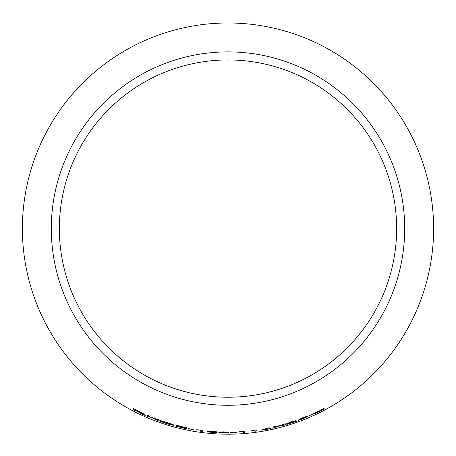 <?xml version="1.0" encoding="UTF-8"?>
<svg xmlns="http://www.w3.org/2000/svg" width="456" height="456" viewBox="0 0 456 456"><rect width="100%" height="100%" fill="white"/><g stroke="black" fill="none" stroke-linecap="round" stroke-linejoin="round"><path stroke-width="0.68" d="M228 22.982A205.605 205.605 0 0 1 406.062 331.392A205.605 205.605 0 0 1 49.938 331.392A205.605 205.605 0 0 1 228 22.982M228 51.887A176.7 176.7 0 0 1 381.022 316.937A176.7 176.7 0 0 1 74.978 316.937A176.7 176.7 0 0 1 228 51.887M324.535 408.838L320.693 410.36L323.931 408.24L319.645 410.776L315.176 412.64L318.721 411.358L315.25 413.512L324.535 408.838M314.349 413.558L309.008 415.809L314.247 413.33M307.538 416.55L299.78 419.423L301.422 418.369L307.082 416.22L302.932 417.616L298.053 420.124C297.871 420.54 299.609 420.073 303.263 418.722L307.538 416.55M286.835 423.567L294.28 421.139L286.841 424.405L296.474 421.241L289.286 423.516L296.109 420.506L286.835 423.567M283.683 425.311L286.094 424.61L280.24 425.642L285.211 423.698L279.118 425.83L272.688 426.958L278 426.235L272.488 428.155L279.1 426.064L285.006 424.815M269.154 427.608L269.308 428.435L269.177 427.717L260.94 430.111L267.529 429.199L269.331 428.56M254.813 430.396L254.972 431.262L256.836 431.005L256.637 429.894L251.102 431.023L254.801 430.287L254.972 431.262M242.98 431.615L243.133 432.487L245.009 432.339L244.815 431.222L239.257 432.026L242.974 431.501L243.133 432.487M236.316 432.539L230.508 432.556L236.316 432.539M223.508 431.866L218.948 432.009L226.108 432.191L222.522 432.436L226.888 432.704L218.857 432.544L223.782 433.018L228.889 432.704L225.971 432.419L228.046 432.202L223.508 431.866M211.949 431.285L207.326 431.159L214.462 431.758L210.803 431.786L215.101 432.311L207.081 431.678L211.897 432.43L217.09 432.425L214.263 431.974L216.389 431.883L211.949 431.285M200.486 430.299L200.389 431.171L202.259 431.416L202.379 430.293L196.735 429.917L200.503 430.185L200.389 431.171M193.726 429.808L188.054 428.617L193.726 429.808M186.675 427.802L175.999 425.157L184.304 427.3L175.03 425.921L186.812 428.845L177.293 426.514L186.675 427.802M166.639 423.63C171.16 424.958 173.525 425.454 173.742 425.112C173.628 424.747 171.308 423.863 166.782 422.45C162.205 420.996 159.862 420.421 159.754 420.734C159.942 421.196 162.239 422.165 166.639 423.63L166.674 423.521C171.188 424.849 173.554 425.345 173.77 425.003M158.688 420.934L152.674 417.941L158.859 419.799L148.987 416.539L149.203 416.026L147.334 415.228L146.895 416.265L151.312 417.502L158.688 420.934M141.138 413.41L145.219 415.524L140.34 412.726L144.381 414.259L133.483 408.61L133.044 409.653L134.851 410.582L135.044 410.121L142.888 414.475M228 59.953A168.635 168.635 0 0 1 374.045 312.907A168.635 168.635 0 0 1 81.955 312.907A168.635 168.635 0 0 1 228 59.953M135.044 410.121L141.183 413.307M142.933 414.379L144.375 415.028M144.427 414.156L140.34 412.726M133.534 408.513L133.044 409.653M133.095 409.551L134.896 410.485M135.232 409.659L142.523 413.29L135.09 410.001L135.232 409.659L142.477 413.387M148.918 416.704L151.352 417.394L157.685 420.455M157.388 419.263L152.674 417.941M149.243 415.923L148.987 416.539M147.374 415.125L146.895 416.265M146.94 416.163L148.81 416.961M159.794 420.632C159.976 421.093 162.273 422.056 166.674 423.521M161.726 421.424L166.81 422.478L171.724 424.547C171.724 424.844 170.031 424.49 166.645 423.499L161.726 421.424C161.612 421.11 163.294 421.492 166.776 422.587L171.724 424.547M177.293 426.514L186.698 427.694M176.016 425.186L184.304 427.3M175.047 425.95L186.835 428.737M188.077 428.509L193.749 429.7M196.77 429.677L200.503 430.185M200.406 431.062L202.27 431.308M207.337 431.045L209.201 431.365M209.213 431.256L211.983 431.399M211.989 431.29L214.462 431.758M211.014 431.689L211.333 431.712M212.137 431.769L215.101 432.311M207.092 431.564L211.897 432.43M211.903 432.322L217.096 432.316M216.4 431.769L214.263 431.974M218.954 431.895L220.829 432.106M220.835 431.997L223.571 431.98M223.571 431.866L226.108 432.191M222.699 432.328L223.064 432.328M223.85 432.339L226.888 432.704M218.863 432.436L223.782 433.018M223.788 432.909L228.889 432.59M228.046 432.088L225.971 432.419M230.502 432.448L236.311 432.425M239.229 431.781L242.974 431.501M243.128 432.373L245.003 432.225M251.068 430.783L254.801 430.287M254.955 431.154L256.819 430.897M260.917 430.002L267.484 428.931M267.507 429.085L269.376 428.822M269.353 428.714L271.354 428.127M262.741 429.677L267.353 428.195L267.461 428.805L262.741 429.677L267.376 428.304M273.537 427.802L279.072 425.955L283.655 425.209M284.145 424.012L280.24 425.642M273.76 426.713L278 426.235M286.801 423.464L288.694 423.008M288.659 422.906L291.458 421.885M291.424 421.783L294.28 421.139M286.807 424.302L296.434 421.139M292.022 422.398L289.286 423.516M291.988 422.296L296.069 420.398M298.013 420.016C297.836 420.438 299.569 419.97 303.223 418.614L307.498 416.448M301.422 418.369L299.78 419.423M301.382 418.266L302.875 417.759M302.835 417.656L304.648 417.109M304.608 417.006L305.355 416.949M305.315 416.847L307.036 416.117M300.151 419.514L302.852 418.089L305.765 417.303L303.183 418.631L300.151 419.514L305.765 417.303M308.963 415.707L314.304 413.455M316.162 412.954L323.549 409.237M322.945 408.758L320.693 410.36M316.139 412.184L318.721 411.358"/></g></svg>

